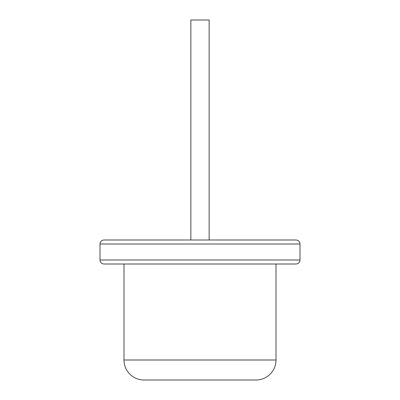 <?xml version="1.0" encoding="UTF-8"?>
<svg xmlns="http://www.w3.org/2000/svg" width="400" height="400" viewBox="0 0 400 400"><rect width="100%" height="100%" fill="white"/><g stroke="black" fill="none" stroke-linecap="round" stroke-linejoin="round"><path stroke-width="0.6" d="M256 380A20 20 0 0 0 276 360A20 20 0 0 1 256 380L144 380A20 20 0 0 1 124 360L124 264M252.25 380L157 380M124 360L276 360L276 264M296 264A4 4 0 0 0 300 260A4 4 0 0 1 296 264L104 264A4 4 0 0 1 100 260L100 244A4 4 0 0 1 104 240L296 240A4 4 0 0 1 300 244L100 244A4 4 0 0 1 104 240M100 260L300 260L300 244M190.86 239.96L190.86 20L209.14 20L209.14 239.96M170.86 240L229.14 240"/></g></svg>

